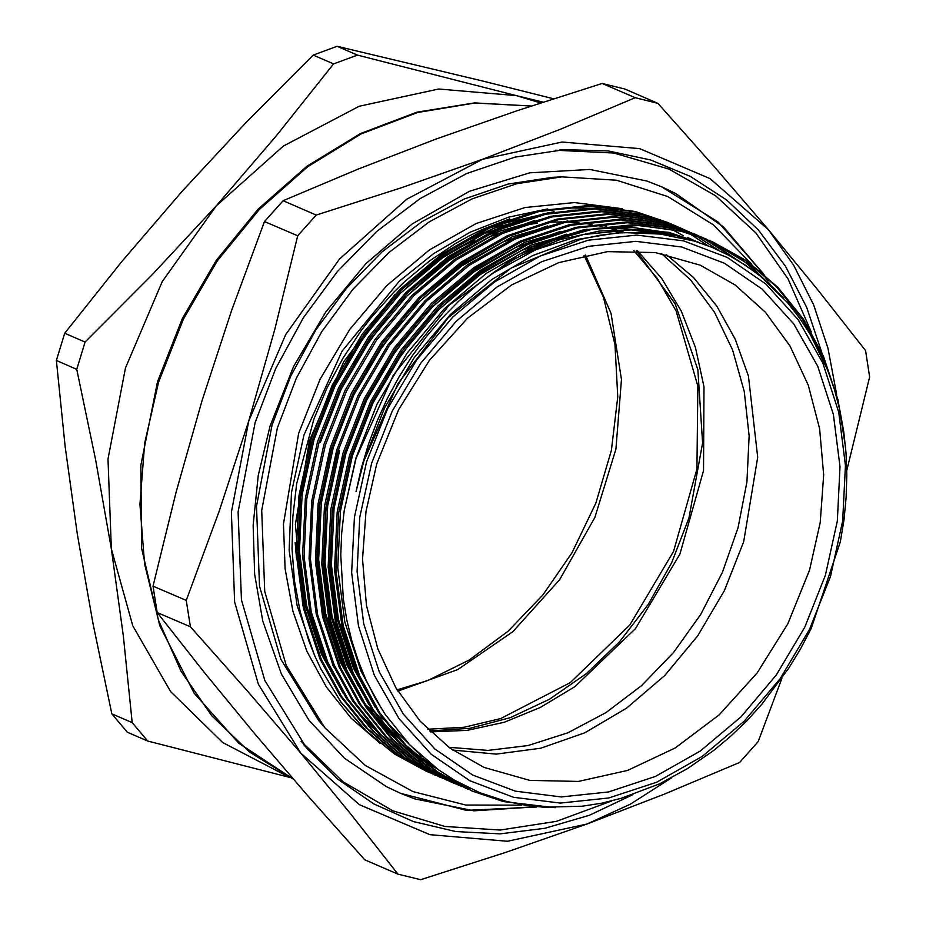 <?xml version="1.0" encoding="UTF-8"?>
<svg xmlns="http://www.w3.org/2000/svg" width="926" height="926" viewBox="0 0 926 926"><rect width="100%" height="100%" fill="white"/><g stroke="black" fill="none" stroke-linecap="round" stroke-linejoin="round"><path stroke-width="1.39" d="M540.553 102.936L516.257 95.552L543.03 102.126M333.638 63.859L357.459 55.097L516.257 95.552L438.669 88.965L359.219 106.201L283.333 146.077L216.163 205.896L276.515 135.566L333.638 63.859L313.196 55.062L246.05 122.452L182.133 191.242L121.781 261.56L64.67 333.279L56.336 360.503L76.777 369.312L85.111 342.076L152.258 274.686L216.163 205.896L162.305 281.562L125.427 367.923L108.029 459.099L111.305 548.875L95.656 459.782L76.777 369.312M289.618 777.331L147.743 741.066L132.244 722.593L123.389 636.428L111.305 548.875L132.742 625.768L170.639 691.618L222.738 742.513L285.984 775.467M357.459 55.097L337.018 46.3L313.196 55.062M553.412 98.769L482.226 80.909L337.018 46.3M85.111 342.076L64.67 333.279M132.244 722.593L111.803 713.796L127.302 732.269L147.743 741.066M56.336 360.503L65.19 446.668L77.275 534.233L92.924 623.314L111.803 713.796M423.9 269.373L435.776 261.155M452.664 251.004L474.297 240.378M485.074 236.026L500.711 230.771M509.566 228.34L515.169 226.997M522.183 225.55L537.601 223.201M547.845 222.286L562.082 221.881M567.013 221.985L579.016 222.749M582.94 223.166L591.922 224.439M596.159 225.192L602.757 226.569M606.993 227.588L614.424 229.636M616.16 230.157L622.608 232.287M666.107 254.442L693.597 277.626L716.851 306.136L735.29 339.24L748.439 376.118L757.676 457.363L743.659 541.675L724.352 590.638L697.706 635.803L664.718 675.471L626.589 708.205L584.746 732.767L540.726 748.266L496.186 754.1L452.756 750.083M383.271 719.27L376.905 714.444M373.525 711.712L365.041 704.246M334.055 667.287L332.388 664.706M315.592 632.771L309.145 616.033M304.098 599.504L300.117 582.373M296.528 558.887L295.22 542.671M344.206 510.481L355.815 458.347L376.998 404.141L406.989 353.281L444.306 308.821L486.601 273.135L532.913 246.629L582.454 230.099L632.412 224.786L679.904 230.69L712.337 241.709L681.328 231.303L639.241 225.516L594.955 228.548L556.329 238.364L518.595 254.673L449.226 305.105L393.307 375.18L355.989 458.428L344.206 510.481L341.74 532.936L340.78 555.183L343.291 598.728L346.775 619.98L351.718 640.618L358.084 660.493L365.805 679.429L374.856 697.394L385.251 714.397L409.709 744.817L438.542 769.83L454.4 780.132L479.691 792.621L506.51 801.43L525.065 805.192L543.898 807.24L582.211 806.222L601.692 803.155L621.172 798.374L659.555 783.836L687.358 768.73L713.911 750.28L730.764 736.205L746.773 720.845L761.878 704.269L788.767 668.225L800.539 648.837L811.176 628.523L840.31 541.803L844.003 519.44L846.179 497.1L846.862 474.864L846.017 452.93L843.667 431.366L839.824 410.368L834.511 390.008L827.809 370.562L810.377 334.599L799.636 318.081L787.644 302.744L760.269 276.098L745.036 264.952L728.912 255.356L711.99 247.381L694.512 241.096L658.05 233.584L639.056 232.368L619.76 232.924L600.337 235.216L580.891 239.255L511.048 268.123L448.334 317.653L397.914 383.758L363.941 460.974L356.059 491.567L361.464 467.584L368.525 443.982L377.195 420.855L387.346 398.516L398.944 376.998L411.989 356.313L426.33 336.705L441.899 318.312L458.544 301.309L476.172 285.764L494.646 271.827L513.837 259.546L533.596 249.025L553.806 240.309L594.955 228.548M711.631 241.397L746.09 260.692L776.729 286.921L802.31 319.065L822.022 355.677L830.09 376.662M845.612 447.964L838.065 399.963L823.445 356.279L803.618 319.505L777.875 287.245L747.027 260.97L712.337 241.709M659.092 226.187L658.328 225.851M656.916 225.261L655.84 224.821M654.277 224.185L649.08 222.194M646.024 221.106L638.766 218.744M636.266 218.004L625.86 215.295M622.237 214.485L611.901 212.575M576.122 210.133L568.159 210.422M554.118 211.66L504.832 223.166L457.074 245.448M395.043 294.306L343.627 361.788L309.446 440.788L295.44 524.486L302.837 605.673M427.129 771.694L394.522 753.972L365.62 730.556L340.791 701.85L320.581 668.503L314.331 654.902L308.833 640.827L300.151 611.554L294.526 580.787L292.06 548.933L292.79 516.546L296.714 483.731L313.926 419.038L327.017 387.971L342.875 358.316L361.302 330.455L371.43 317.282L393.261 292.755L404.928 281.435L429.386 261.051L455.152 243.735L468.533 236.234L482.249 229.509L509.682 218.849M544.801 210.329L567.082 207.841L600.824 208.466M609.111 209.473L628.314 213.142M632.169 214.114L642.609 217.17M645.017 217.969L652.101 220.515M653.849 221.198L659.3 223.432M660.713 224.034L665.238 226.083M666.431 226.65L670.389 228.583M671.454 229.127L683.492 235.829M657.981 103.33L624.784 89.046L602.085 83.433L635.282 97.728L657.981 103.33L714.884 167.317L768.545 229.914L818.653 290.972L865.521 350.641L869.664 377.032L846.815 470.327M781.914 678.376L758.186 741.633L739.631 762.411L664.891 793.895L586.922 823.978L505.388 852.533L420.624 879.7L397.925 874.098L364.717 859.803L307.826 795.816L254.164 733.218L204.056 672.16L157.189 612.491L190.386 626.786L186.253 600.395L153.045 586.1L157.189 612.491M397.925 874.098L351.058 814.429L300.95 753.359L247.288 690.773L190.386 626.786M264.512 221.499L297.721 235.794L316.275 215.017L283.078 200.722L264.512 221.499L231.662 310.407L201.984 400.877L175.917 492.748L153.045 586.1M186.253 600.395L219.149 511.349L248.781 421.017L274.883 329.019L297.721 235.794M602.085 83.433L517.321 110.599L435.787 139.155L357.818 169.25L283.078 200.722M316.275 215.017L401.039 187.851L482.573 159.295L560.543 129.212L635.282 97.728M836.653 394.395L828.006 348.188L813.56 304.804L793.605 265.125L768.545 229.914L710.045 178.614L639.611 148.658L562.024 142.06L482.573 159.295L406.688 199.183L339.518 258.991L285.659 334.656L248.781 421.017L231.384 512.194L234.66 601.969L258.389 684.233L300.95 753.359L359.45 804.659L429.884 834.627L507.471 841.213L586.922 823.978L630.27 804.266L671.558 777.817M632.898 794.67L589.48 815.204L544.801 828.365L499.901 833.875L455.8 831.571L413.494 821.547L373.942 804L338.048 779.345L306.645 748.139L264.778 680.506L241.397 599.944L238.109 511.962L255.136 422.592L275.74 368.502L303.381 317.745L337.284 271.712L376.535 231.627L420.08 198.604L466.739 173.509L515.238 157.05L564.258 149.653L608.266 150.984L650.631 159.99L690.379 176.461L726.621 200.028L758.544 230.169L785.433 266.19L806.662 307.293L821.779 352.54M823.237 358.512L823.77 360.804M521.593 805.215L465.836 805.041L412.996 791.603L365.307 765.466L324.795 727.732L318.775 720.613L280.775 659.219L259.546 586.1L256.56 506.244L272.012 425.115L290.729 376.025L315.812 329.957L346.579 288.171L382.218 251.791L421.735 221.812L464.088 199.044L508.108 184.1L552.602 177.387L561.908 176.854L616.519 180.234L667.762 196.486L713.495 224.925L751.843 264.408M324.795 727.732L286.25 665.481L264.732 591.332L261.699 510.342L277.372 428.078L296.343 378.294L321.785 331.577L352.991 289.201L389.128 252.312L429.201 221.916L472.144 198.824L516.789 183.661L561.908 176.854M559.582 149.966L565.057 149.815M307.305 748.613L303.659 744.527M366.603 461.819L354.461 517.194L351.706 572.65L358.431 626.034L374.393 675.32L398.967 718.588L431.203 754.204L469.876 780.78L513.502 797.298L560.38 803.131L608.741 798.038L656.696 782.238L702.429 756.322L744.157 721.285L780.305 678.48L809.451 629.553L830.506 576.377L842.637 521.002L845.403 465.558L838.667 412.174L822.705 362.888L798.143 319.609L765.895 284.004L727.223 257.428L683.608 240.899L636.718 235.077L588.369 240.158L540.402 255.97L494.681 281.886L452.941 316.923L416.804 359.716L387.647 408.655L366.603 461.819M547.741 208.917L508.629 217.124L470.234 232.183L433.495 253.724L399.314 281.203L342.007 351.128L303.971 435.035L291.516 492.678L289.19 550.322L297.084 605.569L314.875 656.164M380.262 743.485L351.035 718.101L326.369 687.092L306.865 651.244L293.01 611.438L285.139 568.668L283.46 523.977L298.658 433.333L320.153 379.093L349.924 329.193L386.837 285.567L429.456 249.893L476.138 223.56L525.088 207.574L574.421 202.562L622.203 208.709M472.098 791.047L435.648 771.034L404.465 744.608L378.387 712.198L358.235 675.285L341.763 625.085L334.529 569.629L337.226 512.02L349.426 455.604L370.608 401.398L400.611 350.526L437.929 306.078L480.224 270.392L526.535 243.885L576.076 227.345L626.034 222.043L673.526 227.946L705.959 238.954L674.95 228.548L627.446 222.657L577.5 227.958L527.959 244.499L481.647 270.994L439.352 306.68L402.034 351.139L372.032 402.011L350.85 456.205L338.65 512.634L335.953 570.242L343.187 625.698L359.658 675.899L379.81 712.812L405.889 745.222L437.072 771.647L472.098 791.047L503.374 801.569L555.264 807.646M705.253 238.653L707.719 239.753M705.959 238.954L744.087 261.086L775.363 289.56M465.72 788.304L429.27 768.291L398.087 741.865L372.009 709.455L351.857 672.542L335.386 622.341L328.151 566.886L330.848 509.265L343.048 452.849L364.231 398.655L394.233 347.782L431.551 303.323L473.846 267.637L520.157 241.142L569.698 224.601L619.644 219.288L667.148 225.192L698.158 235.598L668.572 225.805L621.068 219.902L571.122 225.215L521.581 241.755L475.258 268.251L432.974 303.936L395.657 348.396L365.654 399.268L344.472 453.462L332.272 509.879L329.575 567.499L336.809 622.955L353.281 673.144L373.421 710.068L399.511 742.478L430.694 768.904L468.209 789.357M459.331 785.549L422.893 765.536L391.71 739.122L365.631 706.712L345.479 669.787L329.008 619.598L321.773 564.131L324.47 506.522L336.67 450.105L357.853 395.911L387.855 345.039L425.173 300.58L467.456 264.894L513.78 238.399L563.321 221.858L613.267 216.545L660.77 222.448L691.768 232.854L662.183 223.062L614.69 217.159L564.733 222.471L515.192 239.001L468.88 265.507L426.585 301.193L389.267 345.653L359.276 396.513L338.094 450.719L325.894 507.135L323.186 564.744L330.42 620.2L346.903 670.401L367.043 707.325L393.133 739.724L424.316 766.149L461.819 786.602M689.291 231.801L655.805 220.319L608.313 214.415L558.355 219.717L508.814 236.257L462.502 262.764L420.207 298.45L382.889 342.898L352.887 393.77L331.705 447.976L319.505 504.392L316.808 562.001L324.042 617.457L340.513 667.658L360.665 704.57L386.744 736.98L417.939 763.406L451.541 782.192L416.515 762.793L385.332 736.367L359.242 703.957L339.101 667.044L322.618 616.843L315.384 561.387L318.093 503.779L330.293 447.362L351.475 393.156L381.466 342.284L418.784 297.836L461.079 262.151L507.39 235.644L556.943 219.115L606.889 213.802L654.393 219.705L686.814 230.724M446.575 780.062L410.137 760.049L378.954 733.623L352.864 701.213L332.712 664.301L316.241 614.1L309.006 558.644L311.715 501.035L323.915 444.619L345.085 390.413L375.088 339.541L412.406 295.093L454.701 259.407L501.012 232.901L550.553 216.36L600.511 211.059L648.003 216.95L679.013 227.356L649.427 217.564L601.935 211.66L551.977 216.973L502.436 233.514L456.124 260.009L413.829 295.695L376.512 340.155L346.509 391.027L325.327 445.221L313.127 501.637L310.43 559.258L317.664 614.714L334.136 664.914L354.288 701.827L380.366 734.237L411.549 760.663L449.064 781.116M679.73 227.669L682.196 228.757M680.436 227.97L685.344 230.215M686.05 230.551L688.481 231.731M689.175 232.079L691.583 233.306M692.266 233.665L694.662 234.926M695.345 235.297L719.074 250.483M440.197 777.319L403.748 757.306L372.565 730.88L346.486 698.47L326.334 661.558L309.863 611.357L302.628 555.901L305.325 498.281L317.525 441.864L338.708 387.67L368.71 336.798L406.028 292.338L448.323 256.652L494.634 230.157L544.175 213.617L594.133 208.304L641.625 214.207L672.635 224.613L643.049 214.82L595.545 208.917L545.599 214.23L496.058 230.771L449.735 257.266L407.452 292.952L370.134 337.411L340.131 388.283L318.949 442.478L306.749 498.894L304.052 556.514L311.286 611.97L327.758 662.159L347.91 699.084L373.988 731.494L405.171 757.908L442.686 778.361M673.341 224.925L675.818 226.013M670.146 223.56L636.671 212.077L589.168 206.174L539.221 211.487L489.68 228.016L443.357 254.523L401.062 290.208L363.756 334.656L333.754 385.529L312.571 439.734L300.371 496.151L297.663 553.76L304.897 609.215L321.38 659.416L341.52 696.329L367.61 728.739L398.793 755.165L432.396 773.962L397.37 754.551L366.187 728.137L340.108 695.727L319.956 658.803L303.485 608.613L296.251 553.146L298.948 495.537L311.148 439.121L332.33 384.927L362.332 334.055L399.65 289.595L441.945 253.909L488.257 227.414L537.798 210.873L587.744 205.56L635.248 211.464L667.681 222.483M666.963 222.171L669.429 223.27M332.689 674.892L322.723 654.798L306.575 605.604L299.48 551.259L302.119 494.797L314.076 439.503L334.83 386.385L364.219 336.532L400.784 292.963L442.234 257.995L483.789 233.78L528.19 217.703M320.454 442.246L341.208 389.14L370.608 339.275L407.174 295.707L448.612 260.738L490.167 236.535L534.58 220.457M351.834 683.133L341.856 663.039L325.709 613.845L318.613 559.501L321.264 503.038L333.21 447.744L353.964 394.626L383.364 344.773L419.929 301.205L461.368 266.225L502.934 242.022L547.335 225.944M687.567 237.565L690.113 238.688M690.738 238.966L693.261 240.135M693.898 240.424L696.398 241.64M436.632 768.441L419.686 758.209M416.26 755.847L400.877 743.867M395.032 738.659L364.971 704.13M364.589 688.631L354.623 668.537L338.476 619.344L331.381 564.987L334.02 508.524L345.977 453.242L366.731 400.125L396.12 350.26L432.685 306.691L474.135 271.723L515.689 247.52L560.103 231.442M693.944 240.309L698.297 242.299M697.128 241.721L698.632 242.404M358.212 685.877L348.245 665.794L332.087 616.589L325.003 562.244L327.642 505.781L339.599 450.487M381.13 708.031L361.001 671.281L344.854 622.087L337.759 567.731L340.398 511.279L352.355 455.986L373.109 402.868L402.509 353.014L439.074 309.446L480.513 274.466L522.067 250.263L566.481 234.185M591.888 229.162L631.891 227.333L669.938 232.866L699.35 242.647L668.665 232.31L604.828 227.101M491.532 274.027L536.096 249.557L583.461 234.475L631.057 229.845L676.316 235.609L695.634 241.443M320.581 668.503L340.699 701.584L365.747 730.51L394.997 754.181L429.919 772.874M707.95 245.749L689.407 233.468M688.736 233.074L686.386 231.731M685.703 231.35L683.319 230.053M682.636 229.683L680.24 228.421M679.557 228.062L677.137 226.847M676.443 226.511L674.012 225.342M673.306 225.006L670.852 223.884M433.819 774.564L436.296 775.618M676.524 226.314L674.059 225.226M449.781 781.405L452.282 782.412M452.999 782.702L455.523 783.662M456.252 783.928L458.798 784.854M459.527 785.109L470.651 788.651M452.953 782.806L455.442 783.859M739.538 261.445L702.66 237.843M701.966 237.496L699.535 236.327M698.829 235.991L696.375 234.868M695.669 234.544L693.192 233.468M755.246 272.175L705.913 239.07M705.207 238.746L702.753 237.612M702.047 237.299L699.57 236.211M783.604 298.149L749.284 264.558L709.131 240.355M356.059 491.567L363.837 460.928L384.591 407.81L413.991 357.957L450.557 314.389L491.995 279.409L532.462 255.726L575.694 239.718L619.714 232.449L662.495 234.116M521.778 255.078L560.068 239.649L599.342 231.037L638.13 229.579L675.042 235.065L697.209 241.941M384.799 378.016L427.627 319.563L479.24 273.922L531.339 245.031L587.061 229.139M421.816 756.449L386.142 721.875M375.238 707.337L353.35 667.982L337.365 619.517L330.165 565.994L332.446 510.33L343.812 455.673M378.421 375.261L421.249 316.819L472.862 271.168L524.961 242.288L580.683 226.384M693.308 240.042L695.843 241.165M432.662 765.443L410.577 749.898M405.426 745.592L379.764 719.132M368.861 704.582L346.961 665.238L330.987 616.774L323.787 563.251L326.068 507.587L337.434 452.93M437.269 768.916L421.237 759.528M418.077 757.433L404.199 747.155M399.048 742.837L373.386 716.377M362.471 701.839L340.583 662.495L324.598 614.019L317.41 560.508L319.678 504.844L331.045 450.186M365.654 369.775L408.482 311.321L460.095 265.681L512.194 236.79L567.916 220.897M352.899 364.277L395.726 305.835L447.339 260.183L499.438 231.303L555.16 215.399M431.655 767.11L429.548 766.196M428.043 765.513L422.349 762.816M420.554 761.924L413.586 758.22M411.329 756.936L402.092 751.287M398.944 749.203L385.054 738.913M379.903 734.596L354.241 708.147M343.338 693.597L321.438 654.254L305.464 605.789L298.265 552.266L300.545 496.602L311.912 441.945M346.509 361.534L389.348 303.091L440.961 257.44L493.06 228.548L548.782 212.656M637.551 250.784L661.754 278.46L681.2 310.916L695.38 347.343L703.957 386.79L703.505 470.686L679.892 554.118L635.525 628.604L574.896 686.606L540.356 707.499L504.149 722.222L467.213 730.417L430.474 731.864M601.726 224.763L606.472 226.129M610.442 227.379L616.623 229.521M618.07 230.053L623.58 232.241M661.43 253.527L690.588 279.849L714.559 312.305L732.628 349.912L744.249 391.559L749.088 435.972L746.981 481.844L738.01 527.785L722.43 572.43L700.716 614.424L673.515 652.517L641.649 685.576L606.055 712.592L567.823 732.779L528.086 745.499L488.048 750.396L448.89 747.317M636.255 250.726L675.135 303.844L697.834 369.682L702.556 442.998L688.921 518.004L671.697 562.649L648.35 604.308L619.587 641.683L586.308 673.653L549.5 699.234L510.307 717.638L469.899 728.334L429.537 730.961M536.571 806.963L466.53 810.319L400.588 793.351L386.316 786.579L344.333 758.209L308.937 720.243L281.388 673.978L262.729 621.045L254.604 574.201L253.099 525.297L258.273 475.536L270.01 426.099L293.484 366.569L325.906 311.68L366.013 263.516L412.301 223.872L469.621 191.265L529.741 172.849L589.781 169.435L646.938 181.091L661.673 186.809L718.125 222.008L763.244 273.471M764.17 274.895L767.943 280.902M769.193 282.974L770.166 284.618M661.465 186.728L675.529 193.395L723.542 226.986L762.549 272.881M763.464 274.27L767.156 280.138M768.383 282.152L769.471 283.993M535.598 806.882L473.857 810.782L414.894 798.883L400.379 793.258M427.824 729.283L464.146 727.211L500.596 718.576L570.231 682.636L629.83 624.992L673.515 551.375L696.965 469.031L697.857 386.13L676.096 310.847L657.321 278.437L633.847 250.633M585.545 255.078L611.079 313.324L621.427 379.556L615.883 449.214L594.828 517.495L559.698 579.734L512.923 631.636L457.71 669.637L397.844 691.143M484.078 767.48L529.822 780.433L578.391 781.44L627.585 770.444L675.181 747.953L719.016 714.976L757.109 673.005L787.737 623.95L809.509 570.022L820.251 522.611L823.654 474.992L819.614 428.703L808.271 385.239L789.971 345.988L765.316 312.212L735.082 285L700.264 265.23L655.319 252.532L607.433 251.606L558.702 262.602L511.326 285.104L467.537 318.174L429.375 360.33L398.643 409.639L376.766 463.833L365.978 511.43L362.529 559.154L366.511 605.454L377.762 648.813L395.865 687.821L420.184 721.238L449.897 748.058L484.078 767.48M531.049 106.05L474.818 103.064L417.522 112.463L361.175 133.9L307.791 166.634L259.234 209.484L217.251 260.958L183.302 319.215L158.601 382.207L144.699 443.114L139.988 504.323L144.606 563.946L158.427 620.165L181.033 671.257L211.707 715.648L249.522 751.981L293.322 779.148L238.781 743.265L194.286 693.296L159.712 625.652L141.574 548.146L140.856 465.211L157.57 381.593L182.272 318.648L216.233 260.438L258.273 209.021L306.911 166.217L360.434 133.541L416.989 112.162L474.587 102.855L531.177 106.004M371.685 463.081L392.265 411.075L420.786 363.212L456.136 321.345L496.949 287.083L541.675 261.734L588.589 246.27L635.884 241.304L681.744 246.999L724.398 263.158L762.225 289.155L793.767 323.984L817.797 366.314L833.4 414.512L839.986 466.739L837.289 520.968L825.425 575.127L804.833 627.133L776.312 674.985L740.974 716.851L700.149 751.125L655.423 776.474L608.509 791.927L561.225 796.904L515.365 791.198L472.7 775.05L434.873 749.053L403.342 714.224L379.301 671.894L363.698 623.696L357.112 571.469L359.809 517.24L371.685 463.081M584.098 255.391L603.509 297.454L614.933 344.738L617.769 396.837L611.357 450.349L595.927 503.038L572.083 552.729L542.821 594.955L508.085 631.162L469.193 660.053L427.627 680.622L397.08 689.87M426.817 771.555L427.43 771.821M301.054 741.286L343.152 781.891L392.798 810.875L444.966 826.501L500.156 830.032L556.364 821.397L611.577 800.944M814.185 341.277L812.762 336.601M811.303 332.029L788.084 278.807L755.847 232.866L715.705 195.861L669.047 169.111L613.869 152.964L555.438 150.301M675.529 193.395L722.928 226.581L761.531 272.024M534.152 806.754L473.059 810.62L414.894 798.883"/></g></svg>

